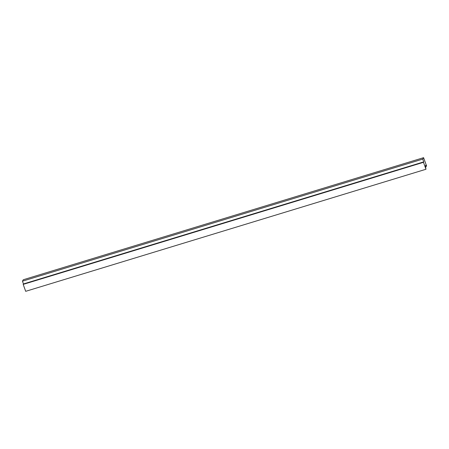 <?xml version="1.0" encoding="UTF-8"?>
<svg xmlns="http://www.w3.org/2000/svg" width="449" height="449" viewBox="0 0 449 449"><rect width="100%" height="100%" fill="white"/><g stroke="black" fill="none" stroke-linecap="round" stroke-linejoin="round"><path stroke-width="0.67" d="M425.562 167.382L425.983 169.256L423.486 162.314L423.744 161.881L422.745 159.103L22.45 281.175L23.297 279.744L423.592 157.678L422.745 159.103M425.68 167.348L425.489 165.76L425.916 166.944L425.731 165.355L426.314 166.282L425.882 165.092L426.393 166.147L426.55 165.883L423.592 157.678M425.983 169.256L25.688 291.322L23.191 284.385L423.486 162.314M23.191 284.385L23.449 283.953L22.45 281.175M23.449 283.953L423.744 161.881"/></g></svg>
